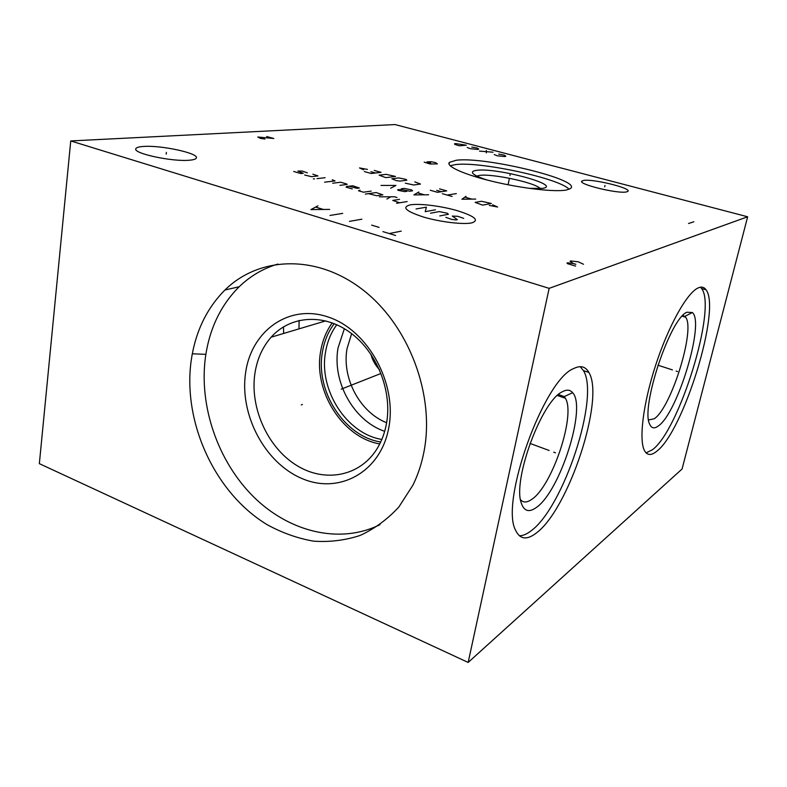 <?xml version="1.0" encoding="UTF-8"?>
<svg xmlns="http://www.w3.org/2000/svg" width="787" height="787" viewBox="0 0 787 787"><rect width="100%" height="100%" fill="white"/><g stroke="black" fill="none" stroke-linecap="round" stroke-linejoin="round"><path stroke-width="1.18" d="M468.167 662.438L682.073 469.003L747.65 216.779L395.025 124.562L70.741 140.942L39.35 463.661L468.167 662.438L549.149 288.347L70.741 140.942M192.303 353.776L205.85 354.366M747.65 216.779L549.149 288.347M456.076 160.292C484.477 156.18 583.098 180.115 570.427 188.546L566.433 190.001C555.278 192.225 522.558 188.555 493.439 181.59C464.251 174.655 445.462 166.155 449.426 162.368L456.076 160.292M143.627 146.451C161.305 145.064 199.377 153.396 196.347 158.03C195.855 159.141 193.543 159.869 189.421 160.214C172.707 161.945 132.964 153.455 135.807 148.802C136.249 147.533 138.856 146.746 143.627 146.451M583.462 180.498C592.326 178.442 633.142 188.516 627.682 191.477L626.6 191.88C618.425 194.212 576.418 183.873 582.046 180.99L583.462 180.498M573.625 368.582C580.462 365.138 585.548 366.427 588.883 372.438C605.085 398.409 568.696 509.366 536.321 533.015C526.906 540.295 520.03 539.449 515.711 530.468C499.578 502.775 543.856 379.728 573.625 368.582M697.892 288.052C701.374 286.399 704.09 286.98 706.047 289.803C721.354 308.888 683.49 431.601 656.673 451.325C651.37 455.614 647.367 455.486 644.661 450.951C638.631 440.71 642.979 403.947 655.719 365.001C668.409 326.034 686.795 293.217 697.892 288.052M191.044 361.666C195.019 332.655 206.312 308.76 224.954 290C259.09 256.296 316.522 253.935 362.679 289.705C408.886 325.218 435.27 395.044 423.898 452.082C421.566 463.996 417.907 475.023 412.9 485.185L398.861 506.995C387.479 519.322 374.553 528.805 360.102 535.455C345.07 540.374 329.546 542.273 313.541 541.151C297.565 538.357 282.08 532.858 267.098 524.654C215.254 493.203 182.928 423.229 191.044 361.666M379.983 524.654C339.689 544.683 289.036 531.933 253.463 496.715C217.901 461.349 198.924 406.358 205.417 357.367C209.431 328.779 220.685 305.238 239.199 286.734C250.276 276.03 263.163 268.475 277.85 264.058M245.603 372.792C251.328 330.688 289.193 303.349 328.592 317.151C368.09 330.274 397.386 383.525 388.768 427.774C380.741 472.239 339.128 494.669 302.07 478.565C264.875 463.071 239.327 414.729 245.603 372.792M254.899 373.481C257.093 359.157 262.504 347.057 271.151 337.19C290.098 315.774 323.408 313.029 350.136 332.527C376.914 351.878 392.556 391.149 386.427 423.829C384.794 432.653 381.862 440.631 377.652 447.764C360.564 476.656 324.519 483.238 296.01 465.019C267.383 446.996 249.794 407.636 254.899 373.481M332.232 322.867C326.29 331.13 322.434 340.643 320.643 351.405C313.256 391.149 342.443 437.513 379.747 443.947M380.692 442.009C344.126 436.362 315.154 390.972 322.424 352.055C324.224 341.273 328.159 331.799 334.229 323.634M381.823 439.451C346.408 433.716 318.489 389.713 325.552 352.005C327.284 341.686 331.032 332.596 336.797 324.726M344.372 328.7L338.085 347.756C331.839 381.459 353.609 420.888 384.676 431.335M386.624 422.717C359.807 412.319 341.588 377.888 347.077 348.493L351.641 333.649M379.521 369.762C375.143 364.971 372.281 359.807 370.943 354.248M299.109 320.437L298.991 328.868M283.645 333.452L283.477 326.841M476.843 176.081L479.322 175.452C491.688 173.268 535.819 182.761 540.354 188.634M529.149 188.349L542.794 188.349C562.715 185.181 495.417 167.218 476.45 170.366C472.475 170.917 471.462 172.097 473.41 173.937C475.525 175.757 480.149 177.803 487.271 180.066M569.099 189.274C559.665 178.344 479.332 161.089 455.27 164.631L450.174 165.772M648.626 419.953L654.253 418.753C671.242 407.853 695.659 329.143 685.605 317.2L682.211 316.167M682.919 315.42L685.605 317.2M686.913 312.242L692.344 312.518C705.024 322.345 677.597 413.136 658.345 425.964C654.371 428.935 651.488 428.364 649.698 424.242C640.372 407.873 670.131 318.273 686.913 312.242M646.078 452.869L652.354 449.8C679.407 430.204 717.164 307.638 701.591 288.504L700.45 287.196M558.475 394.523L564.259 396.609L565.391 398.281C575.976 414.798 552.287 485.992 531.766 499.361C527.034 502.716 523.286 502.834 520.522 499.706M562.361 391.759C541.918 400.514 512.376 480.119 521.289 503.07C524.024 511.245 529.021 512.731 536.281 507.526C560.069 491.55 586.866 407.233 572.621 392.683C570.132 389.703 566.719 389.388 562.361 391.759M519.292 535.721C522.784 535.839 526.69 534.225 531.018 530.881C563.64 507.399 599.95 396.648 583.452 370.628L580.176 366.663M302.395 404.469L301.283 404.912M341.233 389.152L380.475 373.668M553.714 452.181L555.465 452.82L553.714 452.181M549.129 450.479L529.995 443.415M676.161 371.11L677.577 371.562L676.161 371.11M672.432 369.9L657.902 365.198M509.946 175.531L510.232 174.124L509.946 175.531M509.199 179.249L508.087 184.778M166.185 154.124L166.391 152.393M604.701 186.824L605.006 185.466M395.595 235.49L382.954 231.624M389.26 233.552L401.232 231.132M379.068 227.384L371.651 225.131M349.458 221.383L361.892 219.189M330.028 215.441L342.689 213.366M317.938 205.85L310.914 209.588L329.664 209.411M323.073 209.352L316.01 207.197M583.501 264.255L578.317 261.815L570.841 260.979L570.103 261.215L573.202 263.507L567.722 262.809L566.974 263.055L567.555 263.694L575.592 266.075M575.868 264.294L573.202 263.507M266.655 136.505L273.787 138.502L257.772 137.007L260.458 138.384L264.953 139.033M688.536 223.508L693.839 221.786M424.183 162.152L429.997 164.001L437.356 163.893L435.693 162.663L431.325 161.728L426.967 161.847L430.666 162.86M423.416 217.015C440.218 222.023 463.425 224.777 471.944 222.859C479.509 220.183 474.591 216.11 457.178 210.641C441.104 205.978 419.52 203.282 410.253 204.856C401.419 207.168 405.807 211.221 423.416 217.015M445.845 217.34L451.817 219.445L455.939 219.947L457.365 219.652L452.289 216.081L457.759 216.297L463.7 218.373M430.499 213.208L439.225 211.585L447.213 213.228L448.423 214.261L439.785 215.923M435.447 209.804L425.226 211.664L426.367 207.168L416.048 208.968M407.145 201.57L396.609 203.282M399.53 199.357L392.743 200.419L399.648 202.78M396.982 197.507L394.464 196.77L379.304 196.839M386.899 199.052L390.716 196.789M368.424 193.651L376.717 195.737L382.856 194.842L376.147 192.549L365.286 194.104M359.993 190.179L358.459 190.739L363.427 192.195L371.198 191.113M348.867 186.263L357.003 188.309L359.344 187.995L352.792 185.762L346.487 186.568L346.123 187.139L352.271 188.939M339.994 185.348L347.146 184.443L346.723 183.991L340.682 182.23L332.694 183.214M324.588 182.181L335.075 180.931L332.271 179.78M325.11 177.705L317.004 178.629M314.544 178.905L313.315 178.885L314.544 178.905M304.687 175.029L311.455 176.672L317.968 175.944L312.872 174.143M307.353 172.855L302.306 171.064L297.86 171.064L303.251 173.288L300.772 173.553L293.708 171.487M418.832 191.989L413.913 194.891L428.61 194.782M424.213 194.753L417.681 192.874M402.275 189.687L409.771 191.221L412.575 190.808L411.552 189.913L404.115 188.388L401.272 188.791L402.275 189.687L397.779 189.637L397.966 190.306L404.695 191.625L406.83 191.31L405.915 190.739M390.677 188.211L395.92 185.447L381.016 185.437M489.317 205.437L497.64 207.011L492.613 204.807M491.344 203.489L481.467 201.275L475.171 202.407L482.638 205.122L491.344 203.489M466.002 196.327L461.93 199.239L475.751 199.081M471.61 199.062L465.087 197.222M456.322 193.602L447.232 195.068M452.112 196.455L442.373 193.691M430.292 190.267L437.523 192.313L446.711 190.887L439.559 188.87M436.687 190.336L441.497 191.703M405.305 183.174L413.755 184.994L420.504 184.05L414.818 181.886M406.869 180.203L405.905 179.367L398.763 177.911L391.867 178.787L396.304 180.617L400.032 181.099L406.869 180.203M395.517 176.436L386.122 174.34L379.137 175.176L385.817 177.636L395.517 176.436M364.351 171.546L371.208 173.494L381.056 172.353L374.258 170.435M370.903 171.714L375.468 173.002M367.411 169.421L359.511 167.926L363.624 169.835M494.236 154.577L497.394 155.826L505.008 156.583L505.805 156.17L504.034 155.098L498.683 154.095M486.287 152.904L486.287 150.435M493.026 152.206L479.499 151.114M467.193 147.464L470.223 148.674L477.866 149.451L478.732 149.068L477.089 148.025L471.797 147.041M459.342 145.811L466.307 145.202L455.398 143.549L454.463 143.913L454.945 144.454L459.342 145.811M224.954 290L239.199 286.734M271.151 337.19L325.769 320.87M449.426 162.368L449.072 164.267M684.877 316.354L692.344 312.518M706.047 289.803L701.591 288.504M565.391 398.281L557.383 395.497M564.259 396.609L572.621 392.683M588.883 372.438L583.452 370.628M582.046 180.99L581.859 181.846"/></g></svg>
